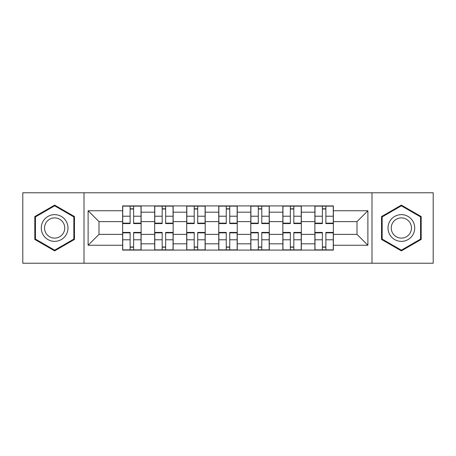 <?xml version="1.0" encoding="UTF-8"?>
<svg xmlns="http://www.w3.org/2000/svg" width="456" height="456" viewBox="0 0 456 456"><rect width="100%" height="100%" fill="white"/><g stroke="black" fill="none" stroke-linecap="round" stroke-linejoin="round"><path stroke-width="0.68" d="M371.988 263.226L433.2 263.226L433.2 192.774L22.8 192.774L22.8 263.226L371.988 263.226L371.988 192.774M154.669 250.082L154.669 212.182L141.115 212.182L141.115 250.082M141.115 212.182L141.115 205.918M154.669 212.182L154.669 205.918M173.155 205.918L173.155 250.082M186.715 250.082L186.715 205.918M205.2 205.918L205.2 250.082M218.755 250.082L218.755 205.918M237.245 205.918L237.245 250.082M250.8 250.082L250.8 205.918M269.285 205.918L269.285 250.082M282.845 250.082L282.845 205.918M301.33 205.918L301.33 250.082M314.885 250.082L314.885 205.918M314.885 234.367L301.33 234.367M282.845 234.367L269.285 234.367M250.8 234.367L237.245 234.367M218.755 234.367L205.2 234.367M186.715 234.367L173.155 234.367M154.669 234.367L141.115 234.367M314.885 221.633L301.33 221.633M282.845 221.633L269.285 221.633M250.8 221.633L237.245 221.633M218.755 221.633L205.2 221.633M186.715 221.633L173.155 221.633M154.669 221.633L141.115 221.633M99.003 234.367L122.63 234.367L122.63 221.633L99.003 221.633L99.003 234.367L88.116 245.254L88.116 210.746L122.63 210.746L122.63 221.633M333.37 221.633L333.37 234.367L356.997 234.367L356.997 221.633L333.37 221.633L333.37 205.918L122.63 205.918L122.63 210.746M333.37 210.746L367.884 210.746L367.884 245.254L333.37 245.254L333.37 234.367M122.63 234.367L122.63 250.082L333.37 250.082L333.37 245.254M122.63 245.254L88.116 245.254M84.012 263.226L84.012 192.774M74.459 216.554L54.64 205.114L34.816 216.554L34.816 239.446L54.64 250.885L74.459 239.446L74.459 216.554M421.184 216.554L401.36 205.114L381.541 216.554L381.541 239.446L401.36 250.885L421.184 239.446L421.184 216.554M133.614 246.998L130.125 246.998M130.125 209.002L133.614 209.002M165.659 246.998L162.165 246.998M162.165 209.002L165.659 209.002M197.704 246.998L194.21 246.998M194.21 209.002L197.704 209.002M229.744 246.998L226.256 246.998M226.256 209.002L229.744 209.002M261.79 246.998L258.295 246.998M258.295 209.002L261.79 209.002M293.835 246.998L290.341 246.998M290.341 209.002L293.835 209.002M325.875 246.998L322.386 246.998M322.386 209.002L325.875 209.002M88.116 210.746L99.003 221.633M356.997 234.367L367.884 245.254M356.997 221.633L367.884 210.746M133.614 223.149L141.012 223.149L141.012 223.582L133.614 223.582L133.614 206.123L141.012 206.123L130.125 206.123L130.125 223.582L122.732 223.582L122.732 206.123L130.125 206.123L122.732 206.123M141.012 223.149L141.012 206.123M130.125 208.797L133.614 208.797M130.125 232.851L122.732 232.851L122.732 232.417L130.125 232.417L130.125 249.877L122.732 249.877L133.614 249.877L133.614 232.417L141.012 232.417L141.012 249.877L133.614 249.877L141.012 249.877M122.732 232.851L122.732 249.877M133.614 247.203L130.125 247.203M165.659 223.149L173.052 223.149L173.052 223.582L165.659 223.582L165.659 206.123L173.052 206.123L162.165 206.123L162.165 223.582L154.772 223.582L154.772 206.123L162.165 206.123L154.772 206.123M173.052 223.149L173.052 206.123M162.165 208.797L165.659 208.797M197.704 223.149L205.097 223.149L205.097 223.582L197.704 223.582L197.704 206.123L205.097 206.123L194.21 206.123L194.21 223.582L186.817 223.582L186.817 206.123L194.21 206.123L186.817 206.123M205.097 223.149L205.097 206.123M194.21 208.797L197.704 208.797M43.075 234.675A13.349 13.349 0 0 0 61.315 239.565A13.349 13.349 0 0 0 66.2 221.325A13.349 13.349 0 0 0 47.96 216.435A13.349 13.349 0 0 0 43.075 234.675M45.885 233.056A10.106 10.106 0 0 0 59.69 236.755A10.106 10.106 0 0 0 63.39 222.944A10.106 10.106 0 0 0 49.584 219.245A10.106 10.106 0 0 0 45.885 233.056M54.64 205.821L73.844 216.913L73.844 239.086L54.64 250.179L35.431 239.086L35.431 216.913L54.64 205.821M389.8 234.675A13.349 13.349 0 0 0 408.04 239.565A13.349 13.349 0 0 0 412.925 221.325A13.349 13.349 0 0 0 394.685 216.435A13.349 13.349 0 0 0 389.8 234.675M392.61 233.056A10.106 10.106 0 0 0 406.416 236.755A10.106 10.106 0 0 0 410.115 222.944A10.106 10.106 0 0 0 396.31 219.245A10.106 10.106 0 0 0 392.61 233.056M401.36 205.821L420.569 216.913L420.569 239.086L401.36 250.179L382.156 239.086L382.156 216.913L401.36 205.821M162.165 232.851L154.772 232.851L154.772 232.417L162.165 232.417L162.165 249.877L154.772 249.877L165.659 249.877L165.659 232.417L173.052 232.417L173.052 249.877L165.659 249.877L173.052 249.877M154.772 232.851L154.772 249.877M165.659 247.203L162.165 247.203M194.21 232.851L186.817 232.851L186.817 232.417L194.21 232.417L194.21 249.877L186.817 249.877L197.704 249.877L197.704 232.417L205.097 232.417L205.097 249.877L197.704 249.877L205.097 249.877M186.817 232.851L186.817 249.877M197.704 247.203L194.21 247.203M229.744 223.149L237.143 223.149L237.143 223.582L229.744 223.582L229.744 206.123L237.143 206.123L226.256 206.123L226.256 223.582L218.857 223.582L218.857 206.123L226.256 206.123L218.857 206.123M237.143 223.149L237.143 206.123M226.256 208.797L229.744 208.797M261.79 223.149L269.183 223.149L269.183 223.582L261.79 223.582L261.79 206.123L269.183 206.123L258.295 206.123L258.295 223.582L250.903 223.582L250.903 206.123L258.295 206.123L250.903 206.123M269.183 223.149L269.183 206.123M258.295 208.797L261.79 208.797M293.835 223.149L301.228 223.149L301.228 223.582L293.835 223.582L293.835 206.123L301.228 206.123L290.341 206.123L290.341 223.582L282.948 223.582L282.948 206.123L290.341 206.123L282.948 206.123M301.228 223.149L301.228 206.123M290.341 208.797L293.835 208.797M226.256 232.851L218.857 232.851L218.857 232.417L226.256 232.417L226.256 249.877L218.857 249.877L229.744 249.877L229.744 232.417L237.143 232.417L237.143 249.877L229.744 249.877L237.143 249.877M218.857 232.851L218.857 249.877M229.744 247.203L226.256 247.203M258.295 232.851L250.903 232.851L250.903 232.417L258.295 232.417L258.295 249.877L250.903 249.877L261.79 249.877L261.79 232.417L269.183 232.417L269.183 249.877L261.79 249.877L269.183 249.877M250.903 232.851L250.903 249.877M261.79 247.203L258.295 247.203M290.341 232.851L282.948 232.851L282.948 232.417L290.341 232.417L290.341 249.877L282.948 249.877L293.835 249.877L293.835 232.417L301.228 232.417L301.228 249.877L293.835 249.877L301.228 249.877M282.948 232.851L282.948 249.877M293.835 247.203L290.341 247.203M325.875 223.149L333.268 223.149L333.268 223.582L325.875 223.582L325.875 206.123L333.268 206.123L322.386 206.123L322.386 223.582L314.988 223.582L314.988 206.123L322.386 206.123L314.988 206.123M333.268 223.149L333.268 206.123M322.386 208.797L325.875 208.797M322.386 232.851L314.988 232.851L314.988 232.417L322.386 232.417L322.386 249.877L314.988 249.877L325.875 249.877L325.875 232.417L333.268 232.417L333.268 249.877L325.875 249.877L333.268 249.877M314.988 232.851L314.988 249.877M325.875 247.203L322.386 247.203M282.845 212.182L269.285 212.182M250.8 212.182L237.245 212.182M218.755 212.182L205.2 212.182M186.715 212.182L173.155 212.182M314.885 212.182L301.33 212.182M282.845 243.817L269.285 243.817M250.8 243.817L237.245 243.817M218.755 243.817L205.2 243.817M186.715 243.817L173.155 243.817M154.669 243.817L141.115 243.817M314.885 243.817L301.33 243.817M133.614 216.212L141.012 216.212M122.732 223.149L130.125 223.149M122.732 216.212L130.125 216.212M130.125 239.788L122.732 239.788M141.012 232.851L133.614 232.851M141.012 239.788L133.614 239.788M165.659 216.212L173.052 216.212M154.772 223.149L162.165 223.149M154.772 216.212L162.165 216.212M197.704 216.212L205.097 216.212M186.817 223.149L194.21 223.149M186.817 216.212L194.21 216.212M162.165 239.788L154.772 239.788M173.052 232.851L165.659 232.851M173.052 239.788L165.659 239.788M194.21 239.788L186.817 239.788M205.097 232.851L197.704 232.851M205.097 239.788L197.704 239.788M229.744 216.212L237.143 216.212M218.857 223.149L226.256 223.149M218.857 216.212L226.256 216.212M261.79 216.212L269.183 216.212M250.903 223.149L258.295 223.149M250.903 216.212L258.295 216.212M293.835 216.212L301.228 216.212M282.948 223.149L290.341 223.149M282.948 216.212L290.341 216.212M226.256 239.788L218.857 239.788M237.143 232.851L229.744 232.851M237.143 239.788L229.744 239.788M258.295 239.788L250.903 239.788M269.183 232.851L261.79 232.851M269.183 239.788L261.79 239.788M290.341 239.788L282.948 239.788M301.228 232.851L293.835 232.851M301.228 239.788L293.835 239.788M325.875 216.212L333.268 216.212M314.988 223.149L322.386 223.149M314.988 216.212L322.386 216.212M322.386 239.788L314.988 239.788M333.268 232.851L325.875 232.851M333.268 239.788L325.875 239.788"/></g></svg>

